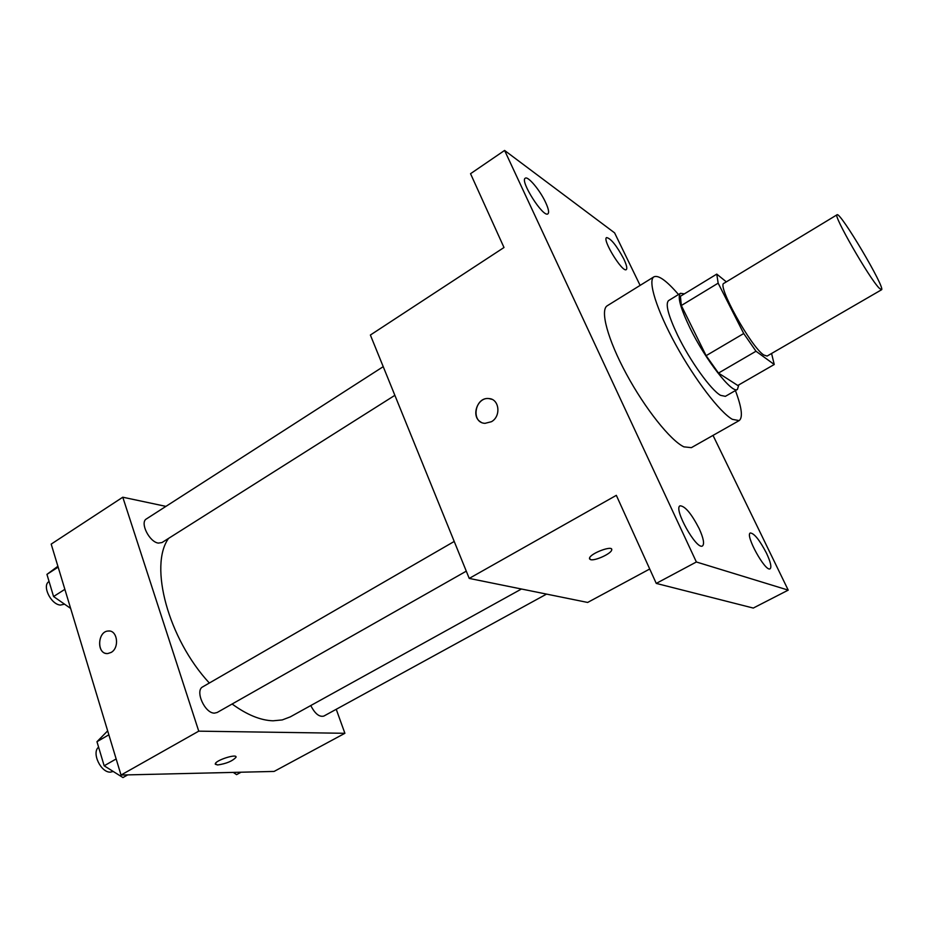 <?xml version="1.0" encoding="UTF-8"?>
<svg xmlns="http://www.w3.org/2000/svg" width="928" height="928" viewBox="0 0 928 928"><rect width="100%" height="100%" fill="white"/><g stroke="black" fill="none" stroke-linecap="round" stroke-linejoin="round"><path stroke-width="1.39" d="M879.118 288.063C869.002 277.866 832.555 214.264 837.056 214.774C840.002 211.143 886.101 288.944 881.507 289.791L879.118 288.063M881.507 289.791L767.096 356.074L763.756 354.995C750.903 346.863 716.497 284.699 723.968 283.295L837.056 214.774M774.242 364.495L737.795 385.48L718.481 373.079L755.995 351.236L774.242 364.495L771.574 353.475M726.334 281.857L716.764 274.108L718.156 283.168L743.722 333.523L755.995 351.236M718.156 283.168L681.326 305.521L706.127 355.668L743.722 333.523M718.481 373.079L706.127 355.668M681.326 305.521L680.421 296.264L716.764 274.108M684.365 293.851L680.491 293.306C677.231 296.415 680.375 307.934 689.922 327.862C705.384 359.774 732.32 394.272 737.435 389.4L738.792 384.911M737.435 389.4L725.36 396.349L720.546 395.34C710.952 390.027 689.956 360.795 677.614 335.228C668.183 315.334 665.179 303.769 668.601 300.568L680.491 293.306M735.417 390.56C741.808 407.612 743.05 417.623 739.152 420.593L732.378 419.34C719.966 412.403 694.817 379.564 675.677 344.601C656.479 309.627 647.489 280.395 653.962 276.811C658.439 274.827 666.617 280.732 678.507 294.524M739.152 420.593L691.372 447.656L683.913 446.855C670.596 440.603 645.064 408.633 626.4 374.03C607.643 339.416 599.813 309.94 607.272 305.741L653.962 276.811M623.697 258.773C626.574 264.874 627.432 268.47 626.284 269.596C622.642 273.076 601.912 239.401 606.587 237.58C610.81 238.38 616.517 245.444 623.697 258.773M766.435 553.065C770.553 561.881 771.783 567.124 770.124 568.783C765.53 572.39 744.732 534.702 750.346 532.985C754.232 533.333 759.591 540.026 766.435 553.065M699.178 528.635C703.494 538.205 704.607 543.959 702.508 545.919C696.626 550.466 673.044 508.231 680.085 505.818C685.05 506.027 691.406 513.636 699.178 528.635M545.641 202.49C548.529 208.788 549.295 212.558 547.926 213.823C543.46 218.173 519.576 180.705 525.26 178.222C527.916 175.786 540.131 190.402 545.641 202.49M640.123 285.395L614.603 232.87L504.588 150.44L696.371 561.985L788.22 590.127L713.017 435.394M504.588 150.44L470.542 173.698L503.997 247.509L370.376 335.031L469.232 578.411L616.331 495.343L656.258 583.41L696.371 561.985M491.446 421.706L485.008 423.342C470.6 422.843 474.765 396.697 488.928 398.576C499.368 398.936 501.306 416.336 491.446 421.706M656.258 583.41L753.281 608.06L788.22 590.127M469.232 578.411L587.656 602.446L649.716 569.003M611.645 549.26L611.691 549.968C611.285 553.633 594.86 561.138 590.568 559.63L589.5 558.215C590.115 553.378 613.454 544.724 611.691 549.979C611.285 553.645 594.86 561.15 590.579 559.642L589.535 558.911M480.924 422.078C470.554 416.8 477.328 396.894 488.928 398.576L491.828 399.318M521.455 589.013L290.302 716.868L282.24 719.931L273.052 720.801C260.606 720.418 246.952 714.827 232.116 704.016M209.334 683.02C168.13 638.557 148.863 565.662 168.548 538.402M310.776 705.547C314.963 713.736 319.325 717.24 323.86 716.068L546.546 594.106M394.864 395.328L162.006 542.544L158.375 543.1C149.304 542.068 139.606 522.418 146.415 518.926L383.218 366.664M466.285 571.161L217.164 712.495L214.484 713.122C204.856 713.528 194.636 690.56 202.745 686.836L454.221 541.453M165.938 506.375L122.786 497.211L198.743 731.16L344.891 733.294L336.238 709.282M198.743 731.16L121.023 775.042L51.191 544.11L122.786 497.211M111.151 652.43L107.822 653.532C96.605 654.878 97.196 631.179 108.344 631.017C117.404 629.857 119.793 647.79 111.151 652.43M121.023 775.042L274.096 771.435L344.891 733.294M236.002 756.865L236.002 757.271C232.487 761.099 226.374 763.663 217.651 764.974L215.284 763.837C215.714 760.16 237.487 753.292 236.002 757.271C232.487 761.111 226.374 763.674 217.651 764.974L215.296 764.231M106.813 653.532C96.292 653.254 97.834 631.098 108.344 631.017L109.4 631.04M233.241 772.398L236.582 774.636L241.013 772.224M107.671 730.87L96.964 741.704L104.168 765.797L122.948 777.56L127.681 774.892M96.964 741.704L108.854 734.802M104.168 765.797L116.162 758.953M113.216 771.458L110.56 772.108C101.001 772.989 91.304 752.712 98.6 747.168M57.896 566.266L46.945 574.374L53.569 596.53L70.632 608.408M46.945 574.374L58.151 567.124M53.569 596.53L64.867 589.326M64.531 604.163L60.436 605.068C50.866 604.569 41.656 585.429 49.08 581.52"/></g></svg>
